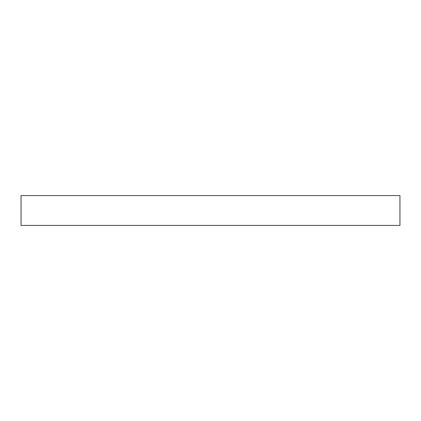 <?xml version="1.0" encoding="UTF-8"?>
<svg xmlns="http://www.w3.org/2000/svg" width="421" height="421" viewBox="0 0 421 421"><rect width="100%" height="100%" fill="white"/><g stroke="black" fill="none" stroke-linecap="round" stroke-linejoin="round"><path stroke-width="0.63" d="M399.95 225.419L21.05 225.419L21.05 195.581L399.95 195.581L399.95 225.419"/></g></svg>
